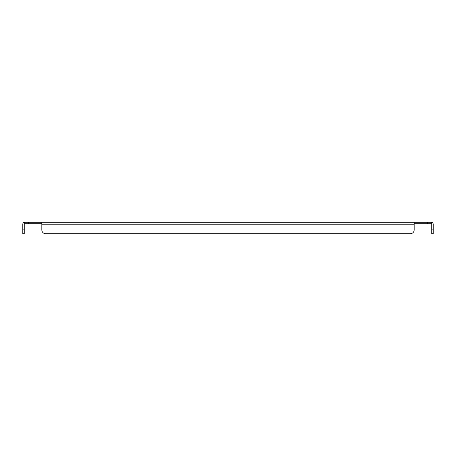 <?xml version="1.0" encoding="UTF-8"?>
<svg xmlns="http://www.w3.org/2000/svg" width="456" height="456" viewBox="0 0 456 456"><rect width="100%" height="100%" fill="white"/><g stroke="black" fill="none" stroke-linecap="round" stroke-linejoin="round"><path stroke-width="0.68" d="M427.5 223.742L431.302 223.742L431.302 222.3L427.5 222.3L427.5 223.742L414.173 223.742M28.5 223.742L28.5 222.3L24.698 222.3L24.698 223.742L41.827 223.742M24.242 229.898L22.8 229.898L22.8 233.7L24.242 233.7L24.242 224.198A0.456 0.456 0 0 1 24.698 223.742M431.302 222.3A1.898 1.898 0 0 1 433.2 224.198L433.2 233.7L431.758 233.7L431.758 224.198A0.456 0.456 0 0 0 431.302 223.742M28.5 222.3L427.5 222.3M22.8 229.898L22.8 224.198A1.898 1.898 0 0 1 24.698 222.3M41.827 222.3L41.827 229.898L41.827 224.198L414.173 224.198L414.173 229.898L414.173 222.3M414.173 229.898A3.802 3.802 0 0 1 410.377 233.7L45.623 233.7A3.802 3.802 0 0 1 41.827 229.898M410.377 233.7L45.623 233.7M433.2 229.898L431.758 229.898"/></g></svg>
